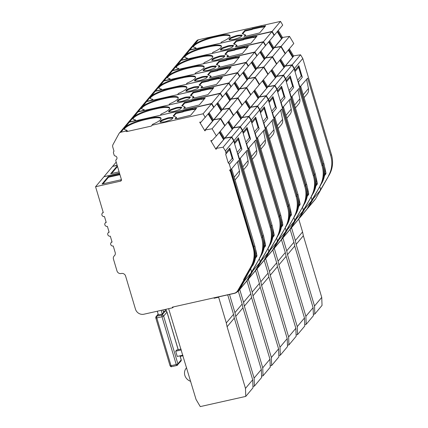 <?xml version="1.0" encoding="UTF-8"?>
<svg xmlns="http://www.w3.org/2000/svg" width="428" height="428" viewBox="0 0 428 428"><rect width="100%" height="100%" fill="white"/><g stroke="black" fill="none" stroke-linecap="round" stroke-linejoin="round"><path stroke-width="0.64" d="M233.891 39.413A2.798 0.599 -16.6 0 0 235.282 39.018L239.199 37.653A2.798 0.599 -16.6 0 0 241.076 36.674L242.082 35.476A2.798 0.599 -16.6 0 0 242.157 35.257A2.798 0.599 -16.6 0 0 241.355 35.08L238.444 35.246A2.798 0.599 -16.6 0 0 235.844 35.829L231.928 37.193A2.798 0.599 -16.6 0 0 230.05 38.167L229.044 39.371A2.798 0.599 -16.6 0 0 228.969 39.585A2.798 0.599 -16.6 0 0 229.772 39.767L232.682 39.601A2.798 0.599 -16.6 0 0 233.891 39.413M294.994 71.615L298.632 67.276L301.232 75.991A2.097 1.947 40 0 1 302.318 77.313L298.846 65.666L294.945 70.32L294.405 68.501L292.174 64.81L285.214 65.987L293.945 55.8L300.552 54.805L302.783 58.497L331.422 154.551A27.954 25.974 40 0 1 329.319 174.758L315.73 198.635A6.987 6.495 40 0 1 315.11 199.528L307.807 208.243A6.987 6.495 40 0 1 307.074 208.982M277.676 31.126L281.961 38.263L274.161 47.572A3.494 3.247 40 0 1 274.214 47.706M225.262 49.712A2.798 0.599 -16.6 0 0 226.653 49.316L230.569 47.952A2.798 0.599 -16.6 0 0 232.441 46.973L233.453 45.775A2.798 0.599 -16.6 0 0 233.528 45.555A2.798 0.599 -16.6 0 0 232.725 45.379L229.815 45.545A2.798 0.599 -16.6 0 0 227.215 46.128L223.298 47.492A2.798 0.599 -16.6 0 0 221.42 48.466L220.415 49.669A2.798 0.599 -16.6 0 0 220.334 49.883A2.798 0.599 -16.6 0 0 221.142 50.065L224.053 49.899A2.798 0.599 -16.6 0 0 225.262 49.712M286.364 81.914L290.002 77.575L292.602 86.29A2.097 1.947 40 0 1 293.688 87.612L290.216 75.965L286.316 80.619L285.776 78.8L283.545 75.109L276.584 76.286L285.315 66.099L291.923 65.104L294.154 68.796L322.787 164.85A27.954 25.974 40 0 1 320.684 185.056L307.095 208.934A6.987 6.495 40 0 1 306.475 209.827L299.172 218.542A6.987 6.495 40 0 1 298.444 219.28M269.046 41.425L273.332 48.562L265.531 57.871A3.494 3.247 40 0 1 265.585 58.005M216.632 60.011A2.798 0.599 -16.6 0 0 218.023 59.615L221.939 58.251A2.798 0.599 -16.6 0 0 223.812 57.272L224.818 56.073A2.798 0.599 -16.6 0 0 224.898 55.854A2.798 0.599 -16.6 0 0 224.095 55.677L221.185 55.843A2.798 0.599 -16.6 0 0 218.585 56.426L214.663 57.791A2.798 0.599 -16.6 0 0 212.791 58.764L211.785 59.968A2.798 0.599 -16.6 0 0 211.705 60.182A2.798 0.599 -16.6 0 0 212.507 60.364L215.418 60.198A2.798 0.599 -16.6 0 0 216.632 60.011M277.735 92.213L281.373 87.874L283.973 96.589A2.097 1.947 40 0 1 285.059 97.91L281.587 86.263L277.686 90.918L277.141 89.099L274.91 85.407L267.955 86.584L276.686 76.398L283.293 75.403L285.524 79.094L314.157 175.148A27.954 25.974 40 0 1 312.055 195.355L298.466 219.232A6.987 6.495 40 0 1 297.845 220.126L290.542 228.841A6.987 6.495 40 0 1 289.81 229.579M260.417 51.724L264.702 58.861L256.902 68.17A3.494 3.247 40 0 1 256.955 68.303M208.003 70.31A2.798 0.599 -16.6 0 0 209.388 69.914L213.31 68.55A2.798 0.599 -16.6 0 0 215.182 67.57L216.188 66.372A2.798 0.599 -16.6 0 0 216.268 66.153A2.798 0.599 -16.6 0 0 215.466 65.976L212.55 66.142A2.798 0.599 -16.6 0 0 209.95 66.725L206.034 68.089A2.798 0.599 -16.6 0 0 204.161 69.063L203.156 70.267A2.798 0.599 -16.6 0 0 203.075 70.481A2.798 0.599 -16.6 0 0 203.878 70.663L206.788 70.497A2.798 0.599 -16.6 0 0 208.003 70.31M269.105 102.511L272.743 98.172L275.338 106.888A2.097 1.947 40 0 1 276.429 108.209L272.957 96.562L269.057 101.217L268.511 99.398L266.28 95.706L259.325 96.883L268.056 86.697L274.664 85.702L276.895 89.393L305.528 185.447A27.954 25.974 40 0 1 303.425 205.654L289.836 229.531A6.987 6.495 40 0 1 289.216 230.424L281.913 239.14A6.987 6.495 40 0 1 281.18 239.878M251.787 62.023L256.072 69.159L248.267 78.468A3.494 3.247 40 0 1 248.32 78.602M199.373 80.608A2.798 0.599 -16.6 0 0 200.759 80.213L204.675 78.848A2.798 0.599 -16.6 0 0 206.553 77.869L207.559 76.671A2.798 0.599 -16.6 0 0 207.639 76.452A2.798 0.599 -16.6 0 0 206.831 76.275L203.921 76.441A2.798 0.599 -16.6 0 0 201.321 77.024L197.404 78.388A2.798 0.599 -16.6 0 0 195.526 79.362L194.521 80.566A2.798 0.599 -16.6 0 0 194.446 80.78A2.798 0.599 -16.6 0 0 195.248 80.962L198.159 80.796A2.798 0.599 -16.6 0 0 199.373 80.608M260.475 112.81L264.113 108.471L266.708 117.186A2.097 1.947 40 0 1 267.794 118.508L264.327 106.861L260.427 111.515L259.882 109.696L257.651 106.005L250.696 107.182L259.421 96.996L266.034 96L268.265 99.692L296.898 195.746A27.954 25.974 40 0 1 294.796 215.958L281.207 239.83A6.987 6.495 40 0 1 280.586 240.723L273.283 249.438A6.987 6.495 40 0 1 272.55 250.177M243.158 72.321L247.438 79.458L239.637 88.767A3.494 3.247 40 0 1 239.691 88.901M190.738 90.907A2.798 0.599 -16.6 0 0 192.129 90.511L196.045 89.147A2.798 0.599 -16.6 0 0 197.923 88.168L198.929 86.97A2.798 0.599 -16.6 0 0 199.004 86.75A2.798 0.599 -16.6 0 0 198.201 86.574L195.291 86.74A2.798 0.599 -16.6 0 0 192.691 87.323L188.775 88.687A2.798 0.599 -16.6 0 0 186.897 89.661L185.891 90.864A2.798 0.599 -16.6 0 0 185.816 91.078A2.798 0.599 -16.6 0 0 186.619 91.26L189.529 91.094A2.798 0.599 -16.6 0 0 190.738 90.907M251.841 123.109L255.479 118.77L258.079 127.491A2.097 1.947 40 0 1 259.165 128.807L255.693 117.16L251.792 121.814L251.252 119.995L249.021 116.304L242.066 117.481L250.792 107.294L257.405 106.299L259.63 109.991L288.269 206.045A27.954 25.974 40 0 1 286.166 226.257L272.577 250.129A6.987 6.495 40 0 1 271.957 251.022L264.654 259.737A6.987 6.495 40 0 1 263.921 260.475M234.528 82.62L238.808 89.757L231.008 99.066A3.494 3.247 40 0 1 231.061 99.2M182.109 101.206A2.798 0.599 -16.6 0 0 183.5 100.81L187.416 99.446A2.798 0.599 -16.6 0 0 189.294 98.467L190.299 97.268A2.798 0.599 -16.6 0 0 190.374 97.049A2.798 0.599 -16.6 0 0 189.572 96.872L186.661 97.038A2.798 0.599 -16.6 0 0 184.061 97.621L180.145 98.986A2.798 0.599 -16.6 0 0 178.267 99.959L177.262 101.163A2.798 0.599 -16.6 0 0 177.181 101.377A2.798 0.599 -16.6 0 0 177.989 101.559L180.9 101.393A2.798 0.599 -16.6 0 0 182.109 101.206M243.211 133.408L246.849 129.069L249.449 137.789A2.097 1.947 40 0 1 250.535 139.105L247.063 127.458L243.163 132.113L242.623 130.294L240.392 126.602L233.431 127.779L242.162 117.593L248.77 116.598L251.001 120.289L279.639 216.343A27.954 25.974 40 0 1 277.537 236.556L263.948 260.427A6.987 6.495 40 0 1 263.327 261.321L256.024 270.036A6.987 6.495 40 0 1 255.291 270.774M225.893 92.919L230.178 100.056L222.378 109.365A3.494 3.247 40 0 1 222.432 109.498M173.479 111.505A2.798 0.599 -16.6 0 0 174.87 111.109L178.786 109.745A2.798 0.599 -16.6 0 0 180.659 108.766L181.665 107.567A2.798 0.599 -16.6 0 0 181.745 107.348A2.798 0.599 -16.6 0 0 180.942 107.171L178.032 107.337A2.798 0.599 -16.6 0 0 175.432 107.92L171.51 109.284A2.798 0.599 -16.6 0 0 169.638 110.258L168.632 111.462A2.798 0.599 -16.6 0 0 168.552 111.676A2.798 0.599 -16.6 0 0 169.36 111.858L172.27 111.692A2.798 0.599 -16.6 0 0 173.479 111.505M234.581 143.706L238.219 139.368L240.82 148.088A2.097 1.947 40 0 1 241.906 149.404L238.433 137.757L234.533 142.412L233.993 140.593L231.762 136.901L224.802 138.078L233.533 127.892L240.14 126.897L242.371 130.588L271.004 226.642A27.954 25.974 40 0 1 268.902 246.854L255.313 270.726A6.987 6.495 40 0 1 254.692 271.62L247.389 280.335A6.987 6.495 40 0 1 246.662 281.073M217.264 103.218L221.549 110.354L213.749 119.663A3.494 3.247 40 0 1 213.802 119.797M164.85 121.803A2.798 0.599 -16.6 0 0 166.241 121.408L170.157 120.043A2.798 0.599 -16.6 0 0 172.029 119.064L173.035 117.866A2.798 0.599 -16.6 0 0 173.115 117.647A2.798 0.599 -16.6 0 0 172.313 117.47L169.402 117.636A2.798 0.599 -16.6 0 0 166.797 118.219L162.881 119.583A2.798 0.599 -16.6 0 0 161.008 120.557L160.002 121.761A2.798 0.599 -16.6 0 0 159.922 121.975A2.798 0.599 -16.6 0 0 160.725 122.157L163.635 121.991A2.798 0.599 -16.6 0 0 164.85 121.803M225.904 152.71A2.097 1.947 40 0 1 225.69 154.321L229.59 149.666L232.19 158.387A2.097 1.947 40 0 1 233.276 159.703L229.804 148.056L225.904 152.71L225.358 150.891L223.127 147.2L216.172 148.377L224.903 138.191L231.511 137.195L233.742 140.887L262.375 236.941A27.954 25.974 40 0 1 260.272 257.153L246.683 281.03A6.987 6.495 40 0 1 246.063 281.918L238.76 290.633A6.987 6.495 40 0 1 236.994 292.073M216.172 148.377A3.494 3.247 40 0 1 216.381 149.056L215.953 149.281L210.779 140.673L211.207 140.443A3.494 3.247 40 0 1 211.716 140.956L216.365 135.901L212.085 128.78L205.119 129.962A3.494 3.247 40 0 1 205.322 130.636L204.894 130.866L205.274 130.417M208.634 113.516L212.919 120.653L205.119 129.962M212.919 120.653L213.845 119.77L220.468 118.775L224.743 125.902L216.365 135.901M220.468 118.775L212.085 128.78M213.845 119.77L205.467 129.775M216.327 148.832L215.953 149.281M223.528 139.603L219.243 132.466M255.457 258.036L256.49 256.805A2.097 1.947 -140 0 0 256.875 255.195L255.891 250.423A3.494 3.247 -140 0 0 255.602 249.588M121.466 179.99L120.498 181.146A1.396 1.3 40 0 0 121.408 179.546L115.865 160.955A1.396 1.3 -140 0 1 116.288 159.58A2.097 1.947 40 0 0 115.218 155.985A1.396 1.3 -140 0 1 114.078 154.957L113.527 153.112A2.097 1.947 -140 0 1 113.998 151.196L112.767 147.066A3.494 3.247 -140 0 1 113.003 144.589L118.914 133.718A3.494 3.247 40 0 1 119.252 133.215L127.635 123.216A3.494 3.247 40 0 1 129.336 122.189L211.475 103.79L213.69 107.482L200.662 122.536A3.494 3.247 40 0 0 200.154 122.023L199.726 122.253L204.894 130.866M212.47 121.183L208.19 114.046M172.998 307.004L173.126 307.432L172.554 307.802L143.91 314.216A6.987 6.495 40 0 1 135.457 309.134L125.591 276.028A3.494 3.247 40 0 0 121.295 273.503A3.494 3.247 40 0 1 116.999 270.972L113.457 259.09A3.494 3.247 40 0 1 114.324 255.816A3.494 3.247 40 0 0 115.196 252.536L113.243 245.993A2.097 1.947 40 0 1 111.05 242.687A2.097 1.947 40 0 1 112.072 242.071L110.317 236.181A2.097 1.947 40 0 1 108.124 232.875A2.097 1.947 40 0 1 109.145 232.254L107.391 226.369A2.097 1.947 40 0 1 105.202 223.058A2.097 1.947 40 0 1 106.224 222.442L104.469 216.557A2.097 1.947 40 0 1 102.276 213.246A2.097 1.947 40 0 1 103.298 212.63L95.572 186.726L103.956 176.727L119.53 173.238M235.122 179.883L238.129 176.293A6.987 6.495 -140 0 0 239.423 170.922L237.529 161.784M216.52 148.195L224.903 138.191M262.375 236.941L261.631 237.834L238.583 160.527L230.949 169.638L229.692 169.916L229.9 170.916L230.12 169.82M232.19 158.387L228.29 163.041A2.097 1.947 40 0 1 229.376 164.357L233.276 159.703M225.69 154.321L228.29 163.041M223.127 147.2L231.511 137.195M186.603 367.759A8.474 7.875 -140 0 0 186.234 368.171A8.474 7.875 -140 0 0 189.855 381A2.097 1.947 40 0 1 190.77 381.733M181.023 349.045L176.678 350.018L175.683 351.206L177.24 356.438L182.852 355.181M181.29 349.949L175.683 351.206M219.687 131.936L223.972 139.073M229.59 149.666A2.097 1.947 -140 0 0 229.804 148.056M225.358 150.891L233.742 140.887M250.653 269.233A3.772 3.504 40 0 1 250.942 273.128L260.272 257.153M219.002 296.807L218.644 297.235L214.091 298.257L213.995 297.925L234.426 293.351A6.639 6.169 -140 0 0 237.663 291.398A6.639 6.169 -140 0 0 238.252 290.553L251.841 266.676L244.816 279.484A3.772 3.504 40 0 1 244.388 280.95L250.942 273.128M261.631 237.834A27.954 25.974 40 0 1 259.529 258.041M252.691 379.78L245.474 388.399L245.779 396.403L253.001 387.789L252.691 379.78L234.314 318.132L227.097 326.746L226.305 322.937L233.528 314.318L227.723 294.855M252.67 265.686A27.606 25.648 -140 0 0 254.746 245.726L231.666 168.776M172.821 118.123A2.798 0.599 -16.6 0 0 172.505 118.123L169.595 118.288A2.798 0.599 -16.6 0 0 166.995 118.872L163.079 120.236A2.798 0.599 -16.6 0 0 161.201 121.215L160.409 122.157M195.896 109.022L192.91 109.691L192.964 108.739L183.211 110.927L183.157 111.879L176.004 113.479L173.709 116.218M192.841 109.466L183.403 111.58M183.157 111.879L182.959 111.221L175.806 112.826L173.153 115.993L176.315 117.267L176.507 117.919L175.951 118.583M124.976 127.389A17.821 3.815 -16.6 0 1 145.568 118.877L148.168 118.294A17.821 3.815 -16.6 0 1 161.014 118.251A17.821 3.815 -16.6 0 1 152.641 124.297L151.368 126.078L126.656 131.61L127.319 130.818L126.629 130.123L125.811 131.102L120.953 132.193L129.336 122.189M126.629 130.123A17.821 3.815 163.4 0 1 124.254 129.015A17.821 3.815 163.4 0 1 124.564 127.881M119.765 174.03L108.289 176.598L108.482 177.256L119.958 174.683M108.482 177.256L102.977 183.821M162.881 309.968L163.619 312.435L162.292 314.024L158.387 314.896L157.295 311.22M162.292 314.024L161.196 310.343M234.314 318.132L233.528 314.318M240.82 148.088L237.182 152.427M232.158 129.304L227.873 122.167M221.105 110.884L216.819 103.747M169.67 108.3A17.821 3.815 -16.6 0 0 156.99 108.648L154.39 109.231A17.821 3.815 -16.6 0 0 133.049 119.027M134.734 120.98L134.44 120.803L135.264 119.824L135.949 120.519L135.756 120.749M209.217 112.826L213.497 119.958M220.27 131.241L224.556 138.378M230.949 169.638L229.376 164.357M246.683 281.03L239.38 289.74L244.388 280.95M245.779 396.403L200.261 406.6L196.056 399.468L168.643 308.679M245.474 388.399L227.097 326.746M214.091 298.257L214.449 297.824M244.816 279.484L239.081 289.563A6.639 6.169 40 0 1 238.492 290.409L237.663 291.398M251.841 266.676A27.606 25.648 -140 0 0 253.916 246.721L230.97 169.739L230.013 169.953M231.799 168.75L230.97 169.739M205.306 117.486L203.091 113.794L151.822 125.276M211.475 103.79L203.091 113.794M177.053 118.577L190.642 115.293L196.618 108.166L192.712 109.038M183.211 110.927L182.959 111.221M175.806 112.826L176.004 113.479M176.315 117.267L175.036 118.791L176.983 118.353M161.04 118.599A17.821 3.815 -16.6 0 0 148.361 118.947L145.761 119.53A17.821 3.815 -16.6 0 0 124.42 129.326M119.252 133.215A3.494 3.247 40 0 1 120.953 132.193M108.289 176.598L102.062 184.029L121.445 179.685M226.305 322.937L218.644 297.235M239.38 289.74A6.987 6.495 40 0 1 238.76 290.633M172.8 307.502L173.056 307.197M172.554 307.802L172.356 307.149L234.079 293.319A6.292 5.842 -140 0 0 237.144 291.473L237.396 291.174A6.292 5.842 -140 0 0 237.952 290.371L243.965 279.81A3.772 3.504 -140 0 0 243.864 279.286L251.247 266.318A26.905 25.001 -140 0 0 253.269 246.865L230.515 170.537L230.146 170.622M126.656 131.61L125.811 131.102M120.498 181.146L95.572 186.726M237.144 291.473A6.292 5.842 -140 0 0 237.706 290.671L243.965 279.81M243.719 280.105A3.772 3.504 -140 0 0 243.612 279.586L243.864 279.286M243.612 279.586L250.995 266.612A26.905 25.001 -140 0 0 253.018 247.159L230.264 170.836L230.515 170.537M230.264 170.836L229.9 170.916M237.369 153.058A2.097 1.947 40 0 1 238.005 154.059L241.906 149.404M271.004 226.642L270.261 227.536L247.213 150.228L239.263 159.409M239.578 159.339L238.005 154.059M234.533 142.412A2.097 1.947 40 0 1 234.539 143.557M224.737 125.891L224.994 125.602L220.72 118.481L213.749 119.663M134.44 120.803L129.582 121.894L137.966 111.89L220.104 93.491L222.319 97.183L213.941 107.187L211.721 103.496L160.297 115.255M127.763 123.071A3.494 3.247 40 0 1 129.582 121.894M119.46 173.014L104.272 176.657M221.549 110.354L222.474 109.472L229.098 108.477L233.378 115.603L224.994 125.602M229.098 108.477L220.72 118.481M222.474 109.472L214.096 119.476M264.087 247.737L265.119 246.507A2.097 1.947 -140 0 0 265.504 244.891L264.52 240.124A3.494 3.247 -140 0 0 264.231 239.289M243.751 169.584L246.763 165.994A6.987 6.495 -140 0 0 248.053 160.623L246.159 151.485M225.149 137.896L233.533 127.892M231.762 136.901L240.14 126.897M228.322 121.638L232.602 128.774M238.219 139.368A2.097 1.947 -140 0 0 238.433 137.757M233.993 140.593L242.371 130.588M259.282 258.935A3.772 3.504 40 0 1 259.571 262.824L268.902 246.854M261.032 255.714L253.446 269.185A3.772 3.504 40 0 1 253.018 270.651L259.571 262.824M270.261 227.536A27.954 25.974 40 0 1 268.158 247.742M261.326 369.482L254.104 378.101L254.409 386.104L261.631 377.491L261.326 369.482L242.944 307.834L235.726 316.447L234.935 312.638L242.157 304.019L238.31 291.12M261.305 255.388A27.606 25.648 -140 0 0 263.381 235.427L240.295 158.478M181.451 107.824A2.798 0.599 -16.6 0 0 181.135 107.824L178.225 107.99A2.798 0.599 -16.6 0 0 175.624 108.573L171.708 109.937A2.798 0.599 -16.6 0 0 169.83 110.916L169.039 111.858M213.684 107.476L213.941 107.187M204.525 98.724L201.54 99.392L201.593 98.44L191.84 100.628L191.787 101.58L184.634 103.18L182.339 105.919M201.47 99.168L192.033 101.281M191.787 101.58L191.589 100.922L184.436 102.527L181.782 105.695L184.944 106.968L185.137 107.621L184.58 108.284M135.264 119.824A17.821 3.815 163.4 0 1 132.883 118.717A17.821 3.815 163.4 0 1 133.199 117.582M117.427 166.187L116.919 166.299L117.112 166.957L117.62 166.84M117.112 166.957L111.606 173.522M242.944 307.834L242.157 304.019M249.449 137.789L245.811 142.128M240.787 119.005L236.507 111.868M229.734 100.585L225.449 93.448M178.305 98.001A17.821 3.815 -16.6 0 0 165.625 98.349L163.02 98.932A17.821 3.815 -16.6 0 0 141.684 108.728M143.364 110.681L143.075 110.504L143.894 109.525L144.578 110.221L144.391 110.451M217.847 102.527L222.127 109.659M228.9 120.942L233.185 128.079M255.313 270.726L248.01 279.441L253.018 270.651M252.948 386.43L254.409 386.104M254.104 378.101L235.726 316.447M253.446 269.185L247.716 279.265A6.639 6.169 40 0 1 247.448 279.687M262.888 250.385A27.606 25.648 -140 0 0 262.546 236.422L239.6 159.441L239.295 159.51M240.429 158.451L239.6 159.441M220.104 93.491L211.721 103.496M185.682 108.279L199.271 104.994L205.247 97.868L201.347 98.74M191.84 100.628L191.589 100.922M184.436 102.527L184.634 103.18M184.944 106.968L183.666 108.493L185.618 108.054M160.452 114.977L161.27 113.998A17.821 3.815 -16.6 0 0 169.643 107.952A17.821 3.815 -16.6 0 0 156.798 107.995L154.198 108.578A17.821 3.815 -16.6 0 0 133.606 117.09M127.881 122.916L136.264 112.917A3.494 3.247 40 0 1 137.966 111.89M116.919 166.299L110.692 173.731L119.112 171.842M234.935 312.638L229.515 294.453M248.01 279.441A6.987 6.495 40 0 1 247.389 280.335M104.207 176.427L112.585 166.428L117.192 165.395M245.998 142.759A2.097 1.947 40 0 1 246.635 143.76L250.535 139.105M279.639 216.343L278.89 217.237L255.842 139.929L247.892 149.11M248.208 149.04L246.635 143.76M243.163 132.113A2.097 1.947 40 0 1 243.168 133.258M233.372 115.592L233.624 115.303L229.349 108.182L222.378 109.365M143.075 110.504L138.217 111.596L146.595 101.591L228.734 83.193L230.949 86.884L222.571 96.889L220.35 93.197L168.926 104.956M136.393 112.773A3.494 3.247 40 0 1 138.217 111.596M117.122 165.171L112.901 166.353M230.178 100.056L231.109 99.173L237.727 98.178L242.007 105.304L233.624 115.303M237.727 98.178L229.349 108.182M231.109 99.173L222.726 109.177M272.716 237.438L273.749 236.208A2.097 1.947 -140 0 0 274.139 234.592L273.15 229.825A3.494 3.247 -140 0 0 272.861 228.991M252.381 159.286L255.393 155.696A6.987 6.495 -140 0 0 256.682 150.324L254.788 141.186M233.779 127.592L242.162 117.593M240.392 126.602L248.77 116.598M236.952 111.339L241.232 118.47M246.849 129.069A2.097 1.947 -140 0 0 247.063 127.458M242.623 130.294L251.001 120.289M267.912 248.636A3.772 3.504 40 0 1 268.201 252.525L277.537 236.556M269.661 245.41L262.08 258.887A3.772 3.504 40 0 1 261.647 260.352L268.201 252.525M278.89 217.237A27.954 25.974 40 0 1 276.788 237.444M269.956 359.183L262.733 367.802L263.038 375.805L270.261 367.192L269.956 359.183L251.573 297.535L244.356 306.148L243.564 302.339L250.787 293.72L246.94 280.822M269.934 245.089A27.606 25.648 -140 0 0 272.01 225.128L248.93 148.179M190.086 97.525A2.798 0.599 -16.6 0 0 189.764 97.525L186.854 97.691A2.798 0.599 -16.6 0 0 184.254 98.274L180.338 99.638A2.798 0.599 -16.6 0 0 178.465 100.617L177.674 101.559M222.314 97.177L222.571 96.889M213.155 88.425L210.169 89.094L210.223 88.141L200.47 90.329L200.416 91.282L193.263 92.881L190.968 95.621M210.105 88.869L200.668 90.982M200.416 91.282L200.224 90.624L193.071 92.229L190.412 95.396L193.574 96.669L193.766 97.322L193.21 97.985M143.894 109.525A17.821 3.815 163.4 0 1 141.518 108.418A17.821 3.815 163.4 0 1 141.829 107.284M251.573 297.535L250.787 293.72M258.079 127.491L254.441 131.829M249.417 108.707L245.137 101.57M238.364 90.287L234.079 83.15M186.934 87.703A17.821 3.815 -16.6 0 0 174.255 88.05L171.655 88.633A17.821 3.815 -16.6 0 0 150.314 98.429M151.994 100.382L151.705 100.206L152.523 99.226L153.213 99.922L153.021 100.152M226.476 92.229L230.762 99.36M237.529 110.643L241.815 117.78M263.948 260.427L256.645 269.142L261.647 260.352M261.578 376.132L263.038 375.805M262.733 367.802L244.356 306.148M262.08 258.887L256.345 268.966A6.639 6.169 40 0 1 256.078 269.389M271.523 240.087A27.606 25.648 -140 0 0 271.181 226.123L248.229 149.142L247.924 149.212M249.059 148.152L248.229 149.142M228.734 83.193L220.35 93.197M194.312 97.98L207.901 94.695L213.877 87.569L209.977 88.441M200.47 90.329L200.224 90.624M193.071 92.229L193.263 92.881M193.574 96.669L192.295 98.194L194.248 97.755M169.081 104.678L169.9 103.699A17.821 3.815 -16.6 0 0 178.273 97.654A17.821 3.815 -16.6 0 0 165.427 97.696L162.827 98.279A17.821 3.815 -16.6 0 0 142.24 106.791M136.511 112.618L144.894 102.618A3.494 3.247 40 0 1 146.595 101.591M243.564 302.339L239.734 289.478M256.645 269.142A6.987 6.495 40 0 1 256.024 270.036M116.207 162.105L112.837 166.128M254.628 132.461A2.097 1.947 40 0 1 255.265 133.461L259.165 128.807M288.269 206.045L287.52 206.938L264.472 129.631L256.522 138.811M256.837 138.742L255.265 133.461M251.792 121.814A2.097 1.947 40 0 1 251.798 122.959M242.002 105.293L242.253 105.004L237.979 97.884L231.008 99.066M151.705 100.206L146.847 101.292L155.225 91.292L237.363 72.894L239.584 76.585L231.2 86.59L228.98 82.898L177.556 94.658M145.022 102.474A3.494 3.247 40 0 1 146.847 101.292M238.808 89.757L239.739 88.874L246.362 87.879L250.637 95.005L242.253 105.004M246.362 87.879L237.979 97.884M239.739 88.874L231.355 98.879M281.346 227.14L282.378 225.909A2.097 1.947 -140 0 0 282.769 224.293L281.779 219.527A3.494 3.247 -140 0 0 281.49 218.692M261.01 148.987L264.023 145.397A6.987 6.495 -140 0 0 265.312 140.026L263.423 130.888M242.414 117.293L250.792 107.294M249.021 116.304L257.405 106.299M245.581 101.04L249.866 108.172M255.479 118.77A2.097 1.947 -140 0 0 255.693 117.16M251.252 119.995L259.63 109.991M276.541 238.337A3.772 3.504 40 0 1 276.836 242.227L286.166 226.257M278.291 235.111L270.71 248.588A3.772 3.504 40 0 1 270.277 250.054L276.836 242.227M287.52 206.938A27.954 25.974 40 0 1 285.417 227.145M278.585 348.884L271.363 357.503L271.673 365.507L278.89 356.893L278.585 348.884L260.208 287.236L252.985 295.85L252.199 292.04L259.416 283.422L255.57 270.523M278.564 234.79A27.606 25.648 -140 0 0 280.64 214.829L257.56 137.88M198.715 87.226A2.798 0.599 -16.6 0 0 198.399 87.226L195.489 87.392A2.798 0.599 -16.6 0 0 192.884 87.975L188.967 89.34A2.798 0.599 -16.6 0 0 187.095 90.319L186.303 91.26M230.943 86.879L231.2 86.59M221.79 78.126L218.799 78.795L218.852 77.843L209.099 80.031L209.046 80.983L201.893 82.583L199.598 85.322M218.735 78.57L209.297 80.683M209.046 80.983L208.853 80.325L201.7 81.93L199.041 85.097L202.203 86.37L202.401 87.023L201.839 87.687M152.523 99.226A17.821 3.815 163.4 0 1 150.148 98.119A17.821 3.815 163.4 0 1 150.458 96.985M260.208 287.236L259.416 283.422M266.708 117.186L263.07 121.531M258.052 98.408L253.767 91.271M246.993 79.988L242.713 72.851M195.564 77.404A17.821 3.815 -16.6 0 0 182.884 77.752L180.284 78.335A17.821 3.815 -16.6 0 0 158.943 88.131M160.628 90.083L160.334 89.907L161.153 88.928L161.843 89.623L161.65 89.853M235.106 81.93L239.391 89.061M246.164 100.345L250.444 107.482M272.577 250.129L265.274 258.844L270.277 250.054M270.207 365.833L271.673 365.507M271.363 357.503L252.985 295.85M270.71 248.588L264.975 258.667A6.639 6.169 40 0 1 264.707 259.09M280.153 229.788A27.606 25.648 -140 0 0 279.81 215.824L256.859 138.843L256.554 138.913M257.693 137.853L256.859 138.843M237.363 72.894L228.98 82.898M202.947 87.681L216.531 84.396L222.506 77.27L218.606 78.142M209.099 80.031L208.853 80.325M201.7 81.93L201.893 82.583M202.203 86.37L200.925 87.895L202.877 87.456M177.711 94.379L178.535 93.4A17.821 3.815 -16.6 0 0 186.902 87.355A17.821 3.815 -16.6 0 0 174.057 87.398L171.457 87.981A17.821 3.815 -16.6 0 0 150.87 96.493M145.14 102.319L153.524 92.32A3.494 3.247 40 0 1 155.225 91.292M252.199 292.04L248.363 279.179M265.274 258.844A6.987 6.495 40 0 1 264.654 259.737M263.257 122.162A2.097 1.947 40 0 1 263.894 123.162L267.794 118.508M296.898 195.746L296.149 196.639L273.107 119.332L265.151 128.512M265.472 128.443L263.894 123.162M260.427 111.515A2.097 1.947 40 0 1 260.427 112.66M250.631 94.995L250.883 94.706L246.608 87.585L239.637 88.767M160.334 89.907L155.476 90.993L163.86 80.994L245.993 62.595L248.213 66.287L239.83 76.291L237.615 72.599L186.185 84.359M153.652 92.175A3.494 3.247 40 0 1 155.476 90.993M247.438 79.458L248.368 78.575L254.992 77.58L259.266 84.707L250.883 94.706M254.992 77.58L246.608 87.585M248.368 78.575L239.985 88.58M289.975 216.841L291.013 215.61A2.097 1.947 -140 0 0 291.398 213.995L290.409 209.228A3.494 3.247 -140 0 0 290.125 208.393M269.64 138.688L272.652 135.098A6.987 6.495 -140 0 0 273.947 129.727L272.053 120.589M251.043 106.995L259.421 96.996M257.651 106.005L266.034 96M254.211 90.741L258.496 97.873M264.113 108.471A2.097 1.947 -140 0 0 264.327 106.861M259.882 109.696L268.265 99.692M285.171 228.038A3.772 3.504 40 0 1 285.465 231.928L294.796 215.958M286.921 224.812L279.34 238.289A3.772 3.504 40 0 1 278.906 239.755L285.465 231.928M296.149 196.639A27.954 25.974 40 0 1 294.047 216.846M287.215 338.585L279.998 347.204L280.303 355.208L287.52 346.594L287.215 338.585L268.838 276.937L261.615 285.551L260.829 281.742L268.046 273.123L264.199 260.224M287.193 224.491A27.606 25.648 -140 0 0 289.269 204.531L266.189 127.581M207.345 76.928A2.798 0.599 -16.6 0 0 207.029 76.928L204.119 77.094A2.798 0.599 -16.6 0 0 201.518 77.677L197.597 79.041A2.798 0.599 -16.6 0 0 195.724 80.02L194.933 80.962M239.578 76.58L239.83 76.291M230.419 67.827L227.429 68.496L227.487 67.544L217.729 69.732L217.675 70.684L210.523 72.284L208.227 75.023M227.364 68.271L217.927 70.385M217.675 70.684L217.483 70.026L210.33 71.631L207.676 74.798L210.833 76.072L211.031 76.724L210.469 77.388M161.153 88.928A17.821 3.815 163.4 0 1 158.777 87.82A17.821 3.815 163.4 0 1 159.088 86.686M268.838 276.937L268.046 273.123M275.338 106.888L271.705 111.232M266.681 88.109L262.396 80.972M255.623 69.689L251.343 62.552M204.193 67.105A17.821 3.815 -16.6 0 0 191.514 67.453L188.914 68.036A17.821 3.815 -16.6 0 0 167.573 77.832M169.258 79.785L168.964 79.608L169.782 78.629L170.472 79.324L170.28 79.555M243.735 71.631L248.021 78.763M254.794 90.046L259.074 97.183M281.207 239.83L273.904 248.545L278.906 239.755M278.837 355.534L280.303 355.208M279.998 347.204L261.615 285.551M279.34 238.289L273.604 248.368A6.639 6.169 40 0 1 273.342 248.791M288.782 219.489A27.606 25.648 -140 0 0 288.44 205.526L265.494 128.544L265.183 128.614M266.323 127.555L265.494 128.544M245.993 62.595L237.615 72.599M211.576 77.382L225.16 74.098L231.136 66.971L227.236 67.843M217.729 69.732L217.483 70.026M210.33 71.631L210.523 72.284M210.833 76.072L209.554 77.596L211.507 77.158M186.346 84.081L187.164 83.102A17.821 3.815 -16.6 0 0 195.537 77.056A17.821 3.815 -16.6 0 0 182.686 77.099L180.086 77.682A17.821 3.815 -16.6 0 0 159.5 86.194M153.775 92.02L162.153 82.021A3.494 3.247 40 0 1 163.86 80.994M260.829 281.742L256.993 268.88M273.904 248.545A6.987 6.495 40 0 1 273.283 249.438M271.892 111.863A2.097 1.947 40 0 1 272.529 112.864L276.429 108.209M305.528 185.447L304.779 186.341L281.736 109.033L273.786 118.214M274.102 118.144L272.529 112.864M269.057 101.217A2.097 1.947 40 0 1 269.057 102.362M259.261 84.696L259.518 84.407L255.238 77.286L248.267 78.468M168.964 79.608L164.106 80.694L172.489 70.695L254.623 52.296L256.843 55.988L248.459 65.992L246.244 62.301L194.815 74.06M162.282 81.876A3.494 3.247 40 0 1 164.106 80.694M256.072 69.159L256.998 68.277L263.621 67.282L267.896 74.408L259.518 84.407M263.621 67.282L255.238 77.286M256.998 68.277L248.62 78.281M298.605 206.542L299.643 205.312A2.097 1.947 -140 0 0 300.028 203.696L299.038 198.929A3.494 3.247 -140 0 0 298.755 198.094M278.27 128.389L281.282 124.799A6.987 6.495 -140 0 0 282.576 119.428L280.682 110.29M259.673 96.696L268.056 86.697M266.28 95.706L274.664 85.702M262.84 80.443L267.126 87.574M272.743 98.172A2.097 1.947 -140 0 0 272.957 96.562M268.511 99.398L276.895 89.393M293.806 217.74A3.772 3.504 40 0 1 294.095 221.629L303.425 205.654M295.55 214.514L287.969 227.99A3.772 3.504 40 0 1 287.541 229.456L294.095 221.629M304.779 186.341A27.954 25.974 40 0 1 302.682 206.547M295.844 328.287L288.627 336.906L288.932 344.909L296.149 336.296L295.844 328.287L277.467 266.639L270.245 275.252L269.458 271.443L276.675 262.824L272.829 249.925M295.823 214.193A27.606 25.648 -140 0 0 297.899 194.232L274.819 117.283M215.974 66.629A2.798 0.599 -16.6 0 0 215.659 66.629L212.748 66.795A2.798 0.599 -16.6 0 0 210.148 67.378L206.232 68.742A2.798 0.599 -16.6 0 0 204.354 69.721L203.562 70.663M248.208 66.281L248.459 65.992M239.049 57.529L236.063 58.197L236.117 57.245L226.364 59.433L226.31 60.385L219.157 61.985L216.862 64.724M235.994 57.973L226.556 60.086M226.31 60.385L226.112 59.727L218.959 61.332L216.306 64.5L219.468 65.773L219.66 66.426L219.104 67.089M169.782 78.629A17.821 3.815 163.4 0 1 167.407 77.522A17.821 3.815 163.4 0 1 167.717 76.387M277.467 266.639L276.675 262.824M283.973 96.589L280.335 100.933M275.311 77.81L271.026 70.674M264.258 59.39L259.973 52.253M212.823 56.806A17.821 3.815 -16.6 0 0 200.144 57.154L197.543 57.737A17.821 3.815 -16.6 0 0 176.202 67.533M177.888 69.486L177.593 69.309L178.412 68.33L179.102 69.026L178.909 69.256M252.365 61.327L256.65 68.464M263.423 79.747L267.709 86.884M289.836 229.531L282.534 238.246L287.541 229.456M287.472 345.236L288.932 344.909M288.627 336.906L270.245 275.252M287.969 227.99L282.234 238.07A6.639 6.169 40 0 1 281.972 238.492M297.412 209.19A27.606 25.648 -140 0 0 297.069 195.227L274.123 118.246L273.813 118.315M274.953 117.256L274.123 118.246M254.623 52.296L246.244 62.301M220.206 67.084L233.795 63.799L239.766 56.673L235.865 57.545M226.364 59.433L226.112 59.727M218.959 61.332L219.157 61.985M219.468 65.773L218.189 67.298L220.136 66.859M194.975 73.782L195.794 72.803A17.821 3.815 -16.6 0 0 204.167 66.757A17.821 3.815 -16.6 0 0 191.321 66.8L188.716 67.383A17.821 3.815 -16.6 0 0 168.129 75.895M162.405 81.721L170.783 71.722A3.494 3.247 40 0 1 172.489 70.695M269.458 271.443L265.622 258.582M282.534 238.246A6.987 6.495 40 0 1 281.913 239.14M280.522 101.564A2.097 1.947 40 0 1 281.159 102.565L285.059 97.91M314.157 175.148L313.414 176.042L290.366 98.734L282.416 107.915M282.731 107.845L281.159 102.565M277.686 90.918A2.097 1.947 40 0 1 277.686 92.063M267.891 74.397L268.147 74.108L263.867 66.987L256.902 68.17M177.593 69.309L172.735 70.395L181.119 60.396L263.257 41.998L265.472 45.689L257.089 55.694L254.874 52.002L203.45 63.761M170.916 71.578A3.494 3.247 40 0 1 172.735 70.395M264.702 58.861L265.627 57.978L272.251 56.983L276.525 64.109L268.147 74.108M272.251 56.983L263.867 66.987M265.627 57.978L257.249 67.982M307.24 196.243L308.272 195.013A2.097 1.947 -140 0 0 308.658 193.397L307.673 188.63A3.494 3.247 -140 0 0 307.384 187.796M286.904 118.091L289.916 114.501A6.987 6.495 -140 0 0 291.206 109.129L289.312 99.992M268.303 86.397L276.686 76.398M274.91 85.407L283.293 75.403M271.47 70.144L275.755 77.275M281.373 87.874A2.097 1.947 -140 0 0 281.587 86.263M277.141 89.099L285.524 79.094M302.435 207.441A3.772 3.504 40 0 1 302.724 211.33L312.055 195.355M304.185 204.215L296.599 217.691A3.772 3.504 40 0 1 296.171 219.157L302.724 211.33M313.414 176.042A27.954 25.974 40 0 1 311.311 196.249M304.474 317.988L297.257 326.607L297.562 334.61L304.784 325.997L304.474 317.988L286.097 256.34L278.879 264.953L278.088 261.144L285.31 252.525L281.464 239.626M304.452 203.894A27.606 25.648 -140 0 0 306.528 183.933L283.448 106.984M224.604 56.33A2.798 0.599 -16.6 0 0 224.288 56.33L221.378 56.496A2.798 0.599 -16.6 0 0 218.778 57.079L214.861 58.443A2.798 0.599 -16.6 0 0 212.984 59.422L212.192 60.364M256.837 55.982L257.089 55.694M247.678 47.23L244.693 47.899L244.746 46.946L234.993 49.134L234.94 50.087L227.787 51.686L225.492 54.426M244.623 47.674L235.186 49.787M234.94 50.087L234.742 49.429L227.589 51.034L224.935 54.201L228.097 55.474L228.29 56.127L227.733 56.79M178.412 68.33A17.821 3.815 163.4 0 1 176.036 67.223A17.821 3.815 163.4 0 1 176.347 66.089M286.097 256.34L285.31 252.525M292.602 86.29L288.964 90.634M283.941 67.512L279.655 60.375M272.887 49.092L268.602 41.955M221.458 46.508A17.821 3.815 -16.6 0 0 208.773 46.855L206.173 47.438A17.821 3.815 -16.6 0 0 184.837 57.234M186.517 59.187L186.223 59.011L187.047 58.031L187.732 58.727L187.539 58.957M261 51.028L265.28 58.165M272.053 69.448L276.338 76.585M298.466 219.232L291.163 227.947L296.171 219.157M296.101 334.937L297.562 334.61M297.257 326.607L278.879 264.953M296.599 217.691L290.863 227.771A6.639 6.169 40 0 1 290.601 228.194M306.041 198.892A27.606 25.648 -140 0 0 305.699 184.928L282.753 107.947L282.443 108.017M283.582 106.957L282.753 107.947M263.257 41.998L254.874 52.002M228.836 56.785L242.425 53.5L248.401 46.374L244.495 47.246M234.993 49.134L234.742 49.429M227.589 51.034L227.787 51.686M228.097 55.474L226.819 56.999L228.766 56.56M203.605 63.483L204.424 62.504A17.821 3.815 -16.6 0 0 212.796 56.459A17.821 3.815 -16.6 0 0 199.951 56.501L197.351 57.085A17.821 3.815 -16.6 0 0 176.759 65.596M171.034 71.422L179.418 61.423A3.494 3.247 40 0 1 181.119 60.396M278.088 261.144L274.252 248.283M291.163 227.947A6.987 6.495 40 0 1 290.542 228.841M289.151 91.266A2.097 1.947 40 0 1 289.788 92.266L293.688 87.612M322.787 164.85L322.043 165.743L298.995 88.436L291.045 97.616M291.361 97.547L289.788 92.266M286.316 80.619A2.097 1.947 40 0 1 286.321 81.764M276.52 64.098L276.777 63.809L272.502 56.689L265.531 57.871M186.223 59.011L181.365 60.097L189.748 50.097L271.887 31.699L274.102 35.39L265.724 45.395L263.504 41.703L212.079 53.463M179.546 61.279A3.494 3.247 40 0 1 181.365 60.097M273.332 48.562L274.262 47.679L280.88 46.684L285.16 53.81L276.777 63.809M280.88 46.684L272.502 56.689M274.262 47.679L265.879 57.684M315.869 185.945L316.902 184.714A2.097 1.947 -140 0 0 317.287 183.098L316.303 178.332A3.494 3.247 -140 0 0 316.014 177.497M295.534 107.792L298.546 104.202A6.987 6.495 -140 0 0 299.835 98.831L297.942 89.693M276.932 76.098L285.315 66.099M283.545 75.109L291.923 65.104M280.105 59.845L284.385 66.977M290.002 77.575A2.097 1.947 -140 0 0 290.216 75.965M285.776 78.8L294.154 68.796M311.065 197.142A3.772 3.504 40 0 1 311.354 201.032L320.684 185.056M312.815 193.916L305.234 207.393A3.772 3.504 40 0 1 304.8 208.859L311.354 201.032M322.043 165.743A27.954 25.974 40 0 1 319.941 185.95M313.109 307.689L305.886 316.308L306.191 324.312L313.414 315.698L313.109 307.689L294.726 246.041L287.509 254.655L286.717 250.845L293.94 242.227L290.093 229.322M313.087 193.595A27.606 25.648 -140 0 0 315.163 173.634L292.078 96.685M233.233 46.031A2.798 0.599 -16.6 0 0 232.918 46.031L230.007 46.197A2.798 0.599 -16.6 0 0 227.407 46.78L223.491 48.145A2.798 0.599 -16.6 0 0 221.613 49.124L220.821 50.065M265.467 45.684L265.724 45.395M256.308 36.931L253.323 37.6L253.376 36.648L243.623 38.836L243.569 39.788L236.417 41.388L234.121 44.127M253.253 37.375L243.816 39.488M243.569 39.788L243.371 39.13L236.219 40.735L233.565 43.902L236.727 45.175L236.919 45.828L236.363 46.492M187.047 58.031A17.821 3.815 163.4 0 1 184.671 56.924A17.821 3.815 163.4 0 1 184.982 55.79M294.726 246.041L293.94 242.227M301.232 75.991L297.594 80.336M292.57 57.213L288.29 50.076M281.517 38.793L277.232 31.656M230.087 36.209A17.821 3.815 -16.6 0 0 217.408 36.557L214.803 37.14A17.821 3.815 -16.6 0 0 193.467 46.936M195.147 48.888L194.858 48.712L195.676 47.733L196.361 48.428L196.174 48.658M269.629 40.73L273.909 47.866M280.682 59.15L284.968 66.287M307.095 208.934L299.793 217.649L304.8 208.859M304.731 324.638L306.191 324.312M305.886 316.308L287.509 254.655M305.234 207.393L299.498 217.472A6.639 6.169 40 0 1 299.231 217.895M314.671 188.593A27.606 25.648 -140 0 0 314.334 174.624L291.382 97.648L291.077 97.718M292.212 96.658L291.382 97.648M271.887 31.699L263.504 41.703M237.465 46.486L251.054 43.201L257.03 36.075L253.13 36.947M243.623 38.836L243.371 39.13M236.219 40.735L236.417 41.388M236.727 45.175L235.448 46.7L237.401 46.261M212.234 53.184L213.053 52.205A17.821 3.815 -16.6 0 0 221.426 46.16A17.821 3.815 -16.6 0 0 208.58 46.203L205.98 46.786A17.821 3.815 -16.6 0 0 185.388 55.298M179.664 61.124L188.047 51.125A3.494 3.247 40 0 1 189.748 50.097M286.717 250.845L282.887 237.984M299.793 217.649A6.987 6.495 40 0 1 299.172 218.542M297.781 80.967A2.097 1.947 40 0 1 298.418 81.967L302.318 77.313M331.422 154.551L330.673 155.439L307.625 78.137L299.675 87.317M299.991 87.248L298.418 81.967M294.945 70.32A2.097 1.947 40 0 1 294.951 71.465M285.155 53.8L285.406 53.511L281.132 46.39L274.161 47.572M194.858 48.712L190 49.798L198.378 39.799L280.517 21.4L282.731 25.091L274.353 35.096L272.133 31.399L220.709 43.164M188.176 50.98A3.494 3.247 40 0 1 190 49.798M281.961 38.263L282.892 37.38L289.51 36.385L293.79 43.512L285.406 53.511M289.51 36.385L281.132 46.39M282.892 37.38L274.509 47.385M324.499 175.646L325.531 174.41A2.097 1.947 -140 0 0 325.922 172.8L324.932 168.033A3.494 3.247 -140 0 0 324.643 167.193M304.164 97.493L307.176 93.903A6.987 6.495 -140 0 0 308.465 88.532L306.571 79.394M285.562 65.8L293.945 55.8M292.174 64.81L300.552 54.805M288.734 49.546L293.014 56.678M298.632 67.276A2.097 1.947 -140 0 0 298.846 65.666M294.405 68.501L302.783 58.497M319.695 186.843A3.772 3.504 40 0 1 319.984 190.733L329.319 174.758M321.444 183.617L313.863 197.094A3.772 3.504 40 0 1 313.43 198.56L319.984 190.733M330.673 155.439A27.954 25.974 40 0 1 328.57 175.651M321.738 297.39L314.516 306.009L314.821 314.013L322.043 305.399L321.738 297.39L303.356 235.742L296.139 244.356L295.347 240.547L302.569 231.928L298.723 219.024M321.717 183.296A27.606 25.648 -140 0 0 323.793 163.336L300.713 86.386M241.868 35.733A2.798 0.599 -16.6 0 0 241.553 35.733L238.637 35.898A2.798 0.599 -16.6 0 0 236.037 36.482L232.12 37.846A2.798 0.599 -16.6 0 0 230.248 38.825L229.456 39.767M274.097 35.385L274.353 35.096M264.937 26.632L261.952 27.301L262.006 26.349L252.253 28.537L252.199 29.489L245.046 31.089L242.751 33.828M261.888 27.076L252.45 29.19M252.199 29.489L252.006 28.831L244.853 30.436L242.195 33.603L245.356 34.877L245.549 35.529L244.993 36.193M195.676 47.733A17.821 3.815 163.4 0 1 193.301 46.625A17.821 3.815 163.4 0 1 193.611 45.491M303.356 235.742L302.569 231.928M278.259 30.431L282.544 37.568M289.312 48.851L293.597 55.988M315.73 198.635L308.428 207.35L313.43 198.56M313.36 314.339L314.821 314.013M314.516 306.009L296.139 244.356M313.863 197.094L308.128 207.173A6.639 6.169 40 0 1 307.86 207.596M323.306 178.294A27.606 25.648 -140 0 0 322.963 164.325L300.012 87.349L299.707 87.419M300.841 86.36L300.012 87.349M280.517 21.4L272.133 31.399M246.095 36.187L259.684 32.903L265.66 25.771L261.759 26.648M252.253 28.537L252.006 28.831M244.853 30.436L245.046 31.089M245.356 34.877L244.078 36.401L246.03 35.963M220.864 42.886L221.683 41.907A17.821 3.815 -16.6 0 0 230.055 35.861A17.821 3.815 -16.6 0 0 217.21 35.904L214.61 36.487A17.821 3.815 -16.6 0 0 194.023 44.999M188.293 50.825L196.677 40.826A3.494 3.247 40 0 1 198.378 39.799M295.347 240.547L291.516 227.685M308.428 207.35A6.987 6.495 40 0 1 307.807 208.243M256.875 255.195L255.677 256.623M171.762 366.603A1.396 0.423 -102.6 0 1 171.676 366.657A1.396 0.423 -102.6 0 1 171.04 365.689L176.24 364.528A1.396 0.423 77.4 0 0 176.876 365.491A1.396 0.423 77.4 0 0 176.962 365.437A1.396 1.3 40 0 0 177.871 363.837L181.194 359.878A1.396 0.3 -16.6 0 0 181.231 359.766L180.049 355.812M170.071 365.587A1.396 0.3 -16.6 0 0 170.028 365.694A1.396 0.3 -16.6 0 0 171.04 365.689L156.803 317.934A1.396 0.3 163.4 0 1 155.792 317.94L170.028 365.694C170.654 366.63 171.205 366.951 171.676 366.657L176.876 365.491L180.964 361.066A1.396 1.3 -140 0 0 181.194 359.878L179.985 355.823M178.155 349.687L166.957 312.119A1.396 1.3 -140 0 0 165.267 311.103L161.945 315.067A1.396 0.423 -102.6 0 0 162.003 316.768A1.396 0.3 -16.6 0 0 163.635 316.083L177.871 363.837A1.396 0.3 -16.6 0 1 176.24 364.528L162.003 316.768L156.803 317.934A1.396 0.423 77.4 0 1 156.744 316.228L158.253 314.43M234.276 177.064L239.423 170.922M155.835 317.827A1.396 1.3 40 0 1 156.744 316.228L161.945 315.067A1.396 1.3 40 0 1 163.635 316.083L166.957 312.119A1.396 0.3 -16.6 0 0 166.995 312.012L178.219 349.671M163.352 311.531L165.267 311.103A1.396 0.423 -102.6 0 1 165.347 311.049A1.396 0.423 -102.6 0 1 165.47 311.076M114.324 255.816L114.87 255.168M239.081 289.563L238.252 290.553M254.746 245.726L253.916 246.721M172.313 117.47L172.505 118.123M169.402 117.636L169.595 118.288M166.797 118.219L166.995 118.872M162.881 119.583L163.079 120.236M161.008 120.557L161.201 121.215M160.002 121.761L160.104 122.114M148.168 118.294L148.361 118.947M145.568 118.877L145.761 119.53M116.288 159.58L116.801 158.97M237.706 290.671L237.952 290.371M250.995 266.612L251.247 266.318M253.018 247.159L253.269 246.865M265.504 244.891L264.306 246.325M166.529 311.322L165.925 309.284M242.906 166.765L248.053 160.623M263.381 235.427L262.546 236.422M180.942 107.171L181.135 107.824M178.032 107.337L178.225 107.99M175.432 107.92L175.624 108.573M171.51 109.284L171.708 109.937M169.638 110.258L169.83 110.916M168.632 111.462L168.739 111.815M156.798 107.995L156.99 108.648M154.198 108.578L154.39 109.231M274.139 234.592L272.936 236.026M251.541 156.466L256.682 150.324M272.01 225.128L271.181 226.123M189.572 96.872L189.764 97.525M186.661 97.038L186.854 97.691M184.061 97.621L184.254 98.274M180.145 98.986L180.338 99.638M178.267 99.959L178.465 100.617M177.262 101.163L177.369 101.516M165.427 97.696L165.625 98.349M162.827 98.279L163.02 98.932M282.769 224.293L281.565 225.727M260.171 146.167L265.312 140.026M280.64 214.829L279.81 215.824M198.201 86.574L198.399 87.226M195.291 86.74L195.489 87.392M192.691 87.323L192.884 87.975M188.775 88.687L188.967 89.34M186.897 89.661L187.095 90.319M185.891 90.864L185.998 91.218M174.057 87.398L174.255 88.05M171.457 87.981L171.655 88.633M291.398 213.995L290.195 215.428M268.8 135.869L273.947 129.727M289.269 204.531L288.44 205.526M206.831 76.275L207.029 76.928M203.921 76.441L204.119 77.094M201.321 77.024L201.518 77.677M197.404 78.388L197.597 79.041M195.526 79.362L195.724 80.02M194.521 80.566L194.628 80.919M182.686 77.099L182.884 77.752M180.086 77.682L180.284 78.335M300.028 203.696L298.83 205.13M277.43 125.57L282.576 119.428M297.899 194.232L297.069 195.227M215.466 65.976L215.659 66.629M212.55 66.142L212.748 66.795M209.95 66.725L210.148 67.378M206.034 68.089L206.232 68.742M204.161 69.063L204.354 69.721M203.156 70.267L203.257 70.62M191.321 66.8L191.514 67.453M188.716 67.383L188.914 68.036M308.658 193.397L307.459 194.831M286.059 115.271L291.206 109.129M306.528 183.933L305.699 184.928M224.095 55.677L224.288 56.33M221.185 55.843L221.378 56.496M218.585 56.426L218.778 57.079M214.663 57.791L214.861 58.443M212.791 58.764L212.984 59.422M211.785 59.968L211.887 60.321M199.951 56.501L200.144 57.154M197.351 57.085L197.543 57.737M317.287 183.098L316.089 184.532M294.689 104.972L299.835 98.831M315.163 173.634L314.334 174.624M232.725 45.379L232.918 46.031M229.815 45.545L230.007 46.197M227.215 46.128L227.407 46.78M223.298 47.492L223.491 48.145M221.42 48.466L221.613 49.124M220.415 49.669L220.522 50.023M208.58 46.203L208.773 46.855M205.98 46.786L206.173 47.438M325.922 172.8L324.718 174.233M303.324 94.668L308.465 88.532M323.793 163.336L322.963 164.325M241.355 35.08L241.553 35.733M238.444 35.246L238.637 35.898M235.844 35.829L236.037 36.482M231.928 37.193L232.12 37.846M230.05 38.167L230.248 38.825M229.044 39.371L229.151 39.724M217.21 35.904L217.408 36.557M214.61 36.487L214.803 37.14M180.964 361.066L181.231 359.766M109.017 231.81L108.124 232.875M111.938 241.622L111.05 242.687M163.341 311.498L165.347 311.049C165.823 310.755 166.369 311.076 166.995 312.012M155.792 317.94L156.06 316.64L158.162 314.136M186.597 367.738L186.234 368.171M106.091 221.998L105.202 223.058M103.164 212.186L102.276 213.246M114.03 256.121L114.961 255.013M116.095 159.767L116.855 158.863M183.024 355.754L180.22 356.374M164.978 309.498L165.438 311.033"/></g></svg>
